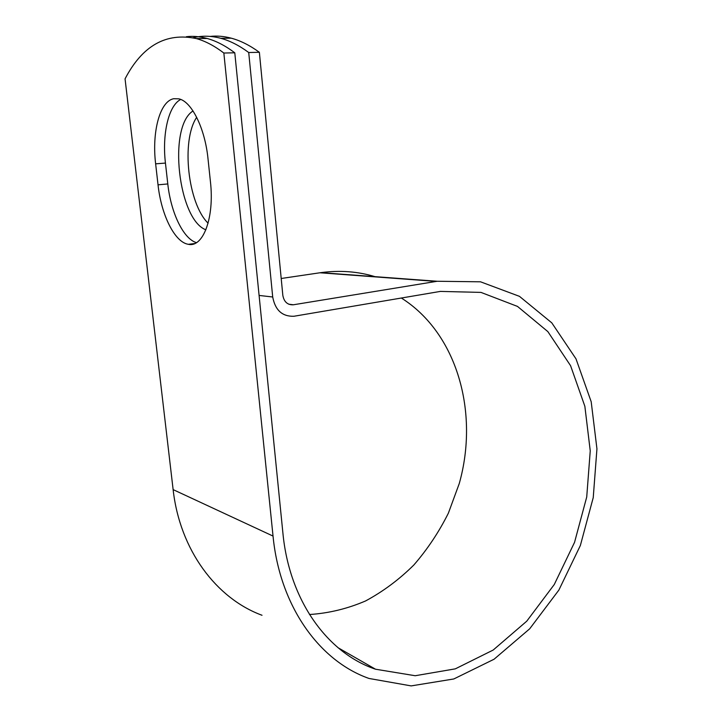 <?xml version="1.0" encoding="UTF-8"?>
<svg xmlns="http://www.w3.org/2000/svg" width="722" height="722" viewBox="0 0 722 722"><rect width="100%" height="100%" fill="white"/><g stroke="black" fill="none" stroke-linecap="round" stroke-linejoin="round"><path stroke-width="1.08" d="M173.758 98.715C159.733 101.161 151.764 132.37 155.636 163.84L158.028 184.823C161.259 215.039 174.823 242.421 188.388 244.307C203.035 247.817 214.578 217.845 210.436 181.709L208.008 158.768C205.003 128.236 191.574 101.333 178.839 98.842L173.758 98.715M180.717 99.446C168.425 105.602 162.026 134.409 165.446 163.073L167.793 183.948C170.843 212.593 183.325 238.847 196.447 242.655M186.375 36.705C193.027 35.919 199.958 36.506 207.151 38.474C216.14 40.946 225.354 45.721 234.785 52.805L282.916 533.206C289.341 600.83 327.761 653.22 375.512 669.213L415.195 675.729L455.311 668.852L493.207 650.026L526.753 621.182L554.27 584.513L574.55 542.339L586.724 496.998L590.244 450.853L584.856 406.278L570.588 365.711L547.854 331.615L517.503 306.417L480.978 292.401L440.339 291.408L293.917 316.263C282.257 316.615 275.19 310.198 272.708 296.995L248.72 52.516C239.199 45.495 229.894 40.748 220.788 38.302C211.059 35.721 201.826 35.54 193.09 37.761M205.896 229.795C178.307 219.786 167.657 126.621 193.036 110.962M208.089 223.188C187.982 203.775 180.87 140.736 196.682 117.298M210.21 36.407C216.952 35.667 223.955 36.253 231.202 38.167C240.39 40.603 249.785 45.315 259.369 52.3L282.834 295.406C284.053 301.904 287.536 305.036 293.303 304.792L437.18 281.264L480.509 281.806L519.461 296.345L551.798 322.86L576.003 358.861L591.192 401.73L596.941 448.84L593.24 497.602L580.353 545.516L558.873 590.082L529.686 628.808L494.074 659.231L453.804 678.969L411.161 685.9L369.023 678.463C319.593 661.135 279.856 606.507 273.033 536.076L223.847 53.031L234.785 52.805M262.023 615.27C216.311 598.457 179.886 550.128 173.127 489.615L125.059 78.842C142.378 45.603 166.177 32.192 196.447 38.6C205.355 41.091 214.488 45.901 223.847 53.031M248.72 52.516L259.369 52.3M401.315 298.005C457.089 333.167 479.363 412.379 459.255 483.569L448.38 513.162C438.949 532.042 427.433 549.325 413.832 565.01C399.194 579.522 383.102 591.508 365.549 600.966C347.39 608.754 328.7 613.276 309.485 614.521M281.201 278.493L320.812 272.645C339.737 270.1 357.787 271.436 374.971 276.652M165.446 163.073L155.636 163.84M259.09 295.433L272.708 296.995M173.127 489.615L273.033 536.076M288.773 304.215L293.385 304.774M319.918 272.772L436.205 281.418M167.793 183.948L158.028 184.823M338.022 647.706L375.512 669.213M288.836 304.242L293.303 304.792M320.812 272.645L437.18 281.264M194.778 243.531L188.388 244.307M220.788 38.302L231.202 38.167M196.447 38.6L207.151 38.474"/></g></svg>
